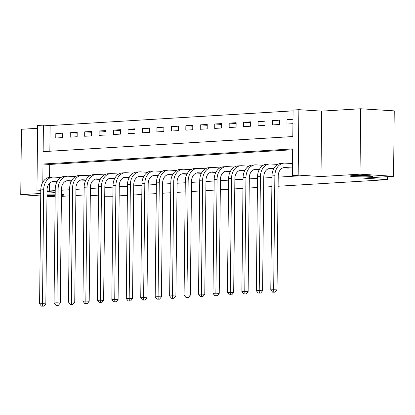 <?xml version="1.0" encoding="UTF-8"?>
<svg xmlns="http://www.w3.org/2000/svg" width="415" height="415" viewBox="0 0 415 415"><rect width="100%" height="100%" fill="white"/><g stroke="black" fill="none" stroke-linecap="round" stroke-linejoin="round"><path stroke-width="0.62" d="M354.073 176.608A11.335 0.69 0.6 0 1 350.136 176.043A11.335 0.69 0.6 0 1 356.75 175.483A11.335 0.69 0.6 0 1 368.873 175.711A11.335 0.69 0.6 0 1 372.81 176.276A11.335 0.69 0.6 0 1 366.196 176.837A11.335 0.69 0.6 0 1 354.073 176.608M46.994 194.163A11.335 0.69 0.6 0 1 55.19 194.168M40.784 190.656L36.945 190.89L37.63 125.475L43.409 125.128L43.134 151.646L292.808 136.551L293.089 110.032L298.867 109.679L298.183 175.099L292.404 175.446L292.679 148.928L43.004 164.024L42.812 182.201M321.682 111.121L320.997 176.536L360.013 174.175L393.565 176.292L394.25 110.872L360.697 108.761L321.682 111.121L298.867 109.679M37.599 128.292L21.435 129.273L20.75 194.687L40.753 193.478M293.078 110.862L50.122 125.548L43.409 125.128M360.013 174.175L360.697 108.761M55.159 196.751L46.973 196.342M40.727 195.947L20.75 194.687M50.122 125.548L49.852 151.242M55.766 138.019L62.701 137.598L62.748 133.179L55.812 133.599L55.766 138.019M70.218 137.142L77.149 136.727L77.195 132.302L70.26 132.722L70.218 137.142M84.665 136.27L91.601 135.85L91.648 131.431L84.712 131.851L84.665 136.27M99.112 135.399L106.048 134.979L106.095 130.559L99.159 130.974L99.112 135.399M113.565 134.522L120.495 134.102L120.542 129.682L113.606 130.103L113.565 134.522M128.012 133.651L134.948 133.231L134.994 128.811L128.059 129.231L128.012 133.651M142.459 132.774L149.395 132.359L149.441 127.934L142.506 128.354L142.459 132.774M156.912 131.903L163.847 131.482L163.889 127.063L156.953 127.483L156.912 131.903M171.359 131.031L178.294 130.611L178.341 126.191L171.405 126.611L171.359 131.031M185.806 130.154L192.742 129.734L192.788 125.314L185.853 125.735L185.806 130.154M200.258 129.283L207.194 128.863L207.235 124.443L200.3 124.863L200.258 129.283M214.705 128.406L221.641 127.991L221.688 123.566L214.752 123.986L214.705 128.406M229.153 127.535L236.088 127.115L236.135 122.695L229.199 123.115L229.153 127.535M243.605 126.663L250.541 126.243L250.582 121.823L243.652 122.243L243.605 126.663M258.052 125.787L264.988 125.366L265.035 120.947L258.099 121.367L258.052 125.787M272.499 124.915L279.435 124.495L279.482 120.075L272.546 120.495L272.499 124.915M292.99 119.255L286.998 119.619L286.952 124.038L292.943 123.68M49.515 183.306L49.437 190.962L55.226 190.615M61.472 190.236L69.673 189.743M75.924 189.365L84.121 188.867M90.371 188.488L98.573 187.995M104.824 187.616L113.02 187.118M119.271 186.745L127.467 186.247M133.718 185.868L141.92 185.375M148.171 184.997L156.367 184.499M162.618 184.12L170.819 183.627M177.065 183.248L185.266 182.75M191.517 182.377L199.714 181.879M205.965 181.5L214.166 181.007M220.412 180.629L228.613 180.131M234.864 179.752L243.06 179.259M249.311 178.881L257.513 178.383M263.758 178.009L271.96 177.511M278.211 177.132L299.116 175.872L292.404 175.446M292.674 149.758L49.712 164.444L49.577 177.314M55.304 181.967L56.829 182.123M61.036 177.454L60.398 177.49M69.756 181.096L71.276 181.251M75.489 176.577L74.85 176.619M84.204 180.219L85.729 180.38M89.936 175.706L89.298 175.742M98.651 179.347L100.176 179.503M104.383 174.834L103.745 174.871M113.103 178.471L114.628 178.632M118.835 173.958L118.197 173.999M127.55 177.599L129.075 177.755M133.282 173.086L132.644 173.122M141.997 176.728L143.523 176.883M147.73 172.209L147.092 172.251M156.45 175.851L157.975 176.012M162.182 171.338L161.544 171.374M170.897 174.98L172.422 175.135M176.629 170.466L175.991 170.503M185.349 174.103L186.869 174.264M191.076 169.59L190.438 169.631M199.797 173.231L201.322 173.387M205.529 168.718L204.891 168.755M214.244 172.36L215.769 172.516M219.976 167.842L219.338 167.883M228.696 171.483L230.216 171.644M234.423 166.97L233.785 167.012M243.143 170.612L244.668 170.767M248.876 166.099L248.237 166.135M257.591 169.735L259.116 169.896M263.323 165.222L262.685 165.263M272.043 168.864L273.563 169.019M277.77 164.35L277.132 164.387M286.49 167.992L292.482 167.878M292.528 163.458L291.584 163.515M393.565 176.292L363.224 178.123L387.382 179.648L387.413 176.66M387.382 179.648L278.112 186.252M271.861 186.631L263.665 187.129M257.414 187.507L249.218 188M242.967 188.379L234.766 188.872M228.515 189.25L220.318 189.748M214.067 190.127L205.866 190.62M199.62 190.999L191.419 191.497M185.168 191.875L176.972 192.368M170.721 192.747L162.519 193.24M156.273 193.618L148.072 194.116M141.821 194.495L133.625 194.988M127.374 195.366L119.172 195.864M112.927 196.243L104.73 196.233M61.43 194.459A11.335 0.69 0.6 0 1 64.18 194.936A11.335 0.69 0.6 0 1 61.42 195.361M55.174 195.522A11.335 0.69 0.6 0 1 46.983 195.351M320.997 176.536L298.183 175.099M49.437 190.962L47.03 190.812M55.211 192.041L47.02 191.528M40.779 191.133L36.945 190.89M47.004 193.1L55.205 192.607M84.058 195.003L75.857 195.496M69.611 195.875L61.41 196.373M90.299 195.325L98.49 195.839M49.712 164.444L43.004 164.024M62.738 134.035L55.812 133.599M292.985 119.997L286.998 119.619M279.471 120.931L272.546 120.495M265.024 121.803L258.099 121.367M250.577 122.679L243.652 122.243M236.125 123.551L229.199 123.115M221.677 124.422L214.752 123.986M207.23 125.299L200.3 124.863M192.778 126.17L185.853 125.735M178.331 127.047L171.405 126.611M163.884 127.919L156.953 127.483M149.431 128.79L142.506 128.354M134.984 129.667L128.059 129.231M120.537 130.538L113.606 130.103M106.084 131.415L99.159 130.974M91.637 132.286L84.712 131.851M77.19 133.158L70.26 132.722M57.042 181.718L53.841 181.516A8.855 6.702 86.5 0 0 53.213 181.516A8.855 6.702 86.5 0 0 47.04 189.935L45.842 303.884L43.949 306.171L41.448 306.156L43.949 306.171M56.86 182.066L51.953 181.754M41.448 306.156L39.601 303.847L42.491 303.671L43.684 189.722A13.285 10.053 -93.5 0 1 52.949 177.096A13.285 10.053 -93.5 0 1 53.888 177.096L60.943 177.511M39.601 303.847L40.795 189.899A13.285 10.053 -93.5 0 1 50.059 177.272L52.949 177.096M42.605 306.083L42.491 303.671L45.842 303.884M59.859 178.258L59.869 177.475M71.489 180.847L68.288 180.644A8.855 6.702 86.5 0 0 67.661 180.644A8.855 6.702 86.5 0 0 61.487 189.064L60.294 303.007L58.396 305.295L55.895 305.279L58.396 305.295M71.307 181.194L66.4 180.883M55.895 305.279L54.049 302.971L56.938 302.8L58.131 188.851A13.285 10.053 -93.5 0 1 67.396 176.225A13.285 10.053 -93.5 0 1 68.335 176.225L75.39 176.634M54.049 302.971L55.242 189.027A13.285 10.053 -93.5 0 1 64.507 176.396L67.396 176.225M57.052 305.212L56.938 302.8L60.294 303.007M74.311 177.387L74.316 176.603M85.936 179.975L82.741 179.773A8.855 6.702 86.5 0 0 82.113 179.773A8.855 6.702 86.5 0 0 75.935 188.187L74.742 302.136L72.843 304.423L70.348 304.408L72.843 304.423M85.76 180.318L80.847 180.006M70.348 304.408L68.496 302.099L71.385 301.923L72.578 187.974A13.285 10.053 -93.5 0 1 81.843 175.348A13.285 10.053 -93.5 0 1 82.787 175.353L89.842 175.763M68.496 302.099L69.689 188.151A13.285 10.053 -93.5 0 1 78.954 175.524L81.843 175.348M71.505 304.34L71.385 301.923L74.742 302.136M88.758 176.51L88.769 175.727M100.389 179.098L97.188 178.896A8.855 6.702 86.5 0 0 96.56 178.896A8.855 6.702 86.5 0 0 90.387 187.315L89.194 301.264L87.295 303.547L84.795 303.536L87.295 303.547M100.207 179.446L95.3 179.135M84.795 303.536L82.948 301.223L85.838 301.051L87.031 187.103A13.285 10.053 -93.5 0 1 96.296 174.476A13.285 10.053 -93.5 0 1 97.235 174.476L104.29 174.886M82.948 301.223L84.141 187.279A13.285 10.053 -93.5 0 1 93.406 174.653L96.296 174.476M85.952 303.464L85.838 301.051L89.194 301.264M103.205 175.638L103.216 174.855M114.836 178.227L111.635 178.025A8.855 6.702 86.5 0 0 111.007 178.025A8.855 6.702 86.5 0 0 104.834 186.439L103.641 300.387L101.742 302.675L99.247 302.66L101.742 302.675M114.654 178.569L109.747 178.263M99.247 302.66L97.395 300.351L100.285 300.175L101.478 186.231A13.285 10.053 -93.5 0 1 110.743 173.605A13.285 10.053 -93.5 0 1 111.682 173.605L118.737 174.015M97.395 300.351L98.588 186.402A13.285 10.053 -93.5 0 1 107.853 173.776L110.743 173.605M100.399 302.592L100.285 300.175L103.641 300.387M117.658 174.762L117.663 173.978M129.283 177.35L126.087 177.148A8.855 6.702 86.5 0 0 125.46 177.148A8.855 6.702 86.5 0 0 119.281 185.567L118.088 299.516L116.19 301.804L113.694 301.788L116.19 301.804M129.107 177.698L124.194 177.387M113.694 301.788L111.843 299.48L114.732 299.303L115.925 185.355A13.285 10.053 -93.5 0 1 125.19 172.728A13.285 10.053 -93.5 0 1 126.134 172.728L133.189 173.143M111.843 299.48L113.036 185.531A13.285 10.053 -93.5 0 1 122.3 172.905L125.19 172.728M114.851 301.715L114.732 299.303L118.088 299.516M132.105 173.89L132.115 173.107M143.735 176.479L140.535 176.276A8.855 6.702 86.5 0 0 139.907 176.276A8.855 6.702 86.5 0 0 133.734 184.696L132.541 298.639L130.642 300.927L128.142 300.911L130.642 300.927M143.554 176.826L138.646 176.515M128.142 300.911L126.295 298.603L129.184 298.432L130.377 184.483A13.285 10.053 -93.5 0 1 139.642 171.857A13.285 10.053 -93.5 0 1 140.581 171.857L147.636 172.267M126.295 298.603L127.488 184.659A13.285 10.053 -93.5 0 1 136.753 172.028L139.642 171.857M129.298 300.844L129.184 298.432L132.541 298.639M146.552 173.019L146.562 172.235M158.182 175.607L154.982 175.405A8.855 6.702 86.5 0 0 154.359 175.405A8.855 6.702 86.5 0 0 148.181 183.819L146.988 297.768L145.089 300.055L142.594 300.04L145.089 300.055M158.001 175.95L153.094 175.644M142.594 300.04L140.742 297.731L143.632 297.555L144.825 183.606A13.285 10.053 -93.5 0 1 154.09 170.98A13.285 10.053 -93.5 0 1 155.028 170.985L162.083 171.395M140.742 297.731L141.935 183.783A13.285 10.053 -93.5 0 1 151.2 171.156L154.09 170.98M143.746 299.972L143.632 297.555L146.988 297.768M161.004 172.142L161.01 171.359M172.63 174.731L169.434 174.528A8.855 6.702 86.5 0 0 168.806 174.528A8.855 6.702 86.5 0 0 162.628 182.948L161.435 296.896L159.536 299.179L157.041 299.168L159.536 299.179M172.453 175.078L167.541 174.767M157.041 299.168L155.189 296.855L158.079 296.683L159.272 182.735A13.285 10.053 -93.5 0 1 168.537 170.109A13.285 10.053 -93.5 0 1 169.481 170.109L176.536 170.518M155.189 296.855L156.382 182.911A13.285 10.053 -93.5 0 1 165.647 170.285L168.537 170.109M158.198 299.096L158.079 296.683L161.435 296.896M175.452 171.271L175.462 170.487M187.082 173.859L183.881 173.657A8.855 6.702 86.5 0 0 183.254 173.657A8.855 6.702 86.5 0 0 177.081 182.071L175.887 296.019L173.989 298.307L171.488 298.292L173.989 298.307M186.9 174.201L181.993 173.895M171.488 298.292L169.642 295.983L172.531 295.807L173.724 181.863A13.285 10.053 -93.5 0 1 182.989 169.237A13.285 10.053 -93.5 0 1 183.928 169.237L190.983 169.647M169.642 295.983L170.835 182.035A13.285 10.053 -93.5 0 1 180.1 169.408L182.989 169.237M172.645 298.224L172.531 295.807L175.887 296.019M189.899 170.394L189.909 169.616M201.529 172.982L198.329 172.78A8.855 6.702 86.5 0 0 197.706 172.78A8.855 6.702 86.5 0 0 191.528 181.199L190.335 295.148L188.436 297.436L185.941 297.42L188.436 297.436M201.348 173.33L196.44 173.019M185.941 297.42L184.089 295.112L186.978 294.935L188.171 180.987A13.285 10.053 -93.5 0 1 197.436 168.36A13.285 10.053 -93.5 0 1 198.375 168.36L205.43 168.775M184.089 295.112L185.282 181.163A13.285 10.053 -93.5 0 1 194.547 168.537L197.436 168.36M187.092 297.348L186.978 294.935L190.335 295.148M204.351 169.522L204.356 168.739M215.976 172.111L212.781 171.909A8.855 6.702 86.5 0 0 212.153 171.909A8.855 6.702 86.5 0 0 205.975 180.328L204.782 294.271L202.883 296.559L200.388 296.543L202.883 296.559M215.8 172.458L210.887 172.147M200.388 296.543L198.536 294.235L201.425 294.064L202.619 180.115A13.285 10.053 -93.5 0 1 211.883 167.489A13.285 10.053 -93.5 0 1 212.828 167.489L219.883 167.899M198.536 294.235L199.729 180.292A13.285 10.053 -93.5 0 1 208.994 167.66L211.883 167.489M201.545 296.476L201.425 294.064L204.782 294.271M218.798 168.651L218.809 167.868M230.429 171.239L227.228 171.037A8.855 6.702 86.5 0 0 226.6 171.037A8.855 6.702 86.5 0 0 220.427 179.451L219.234 293.4L217.335 295.688L214.835 295.672L217.335 295.688M230.247 171.582L225.34 171.276M214.835 295.672L212.988 293.363L215.878 293.187L217.071 179.244A13.285 10.053 -93.5 0 1 226.336 166.612A13.285 10.053 -93.5 0 1 227.275 166.617L234.33 167.027M212.988 293.363L214.182 179.415A13.285 10.053 -93.5 0 1 223.446 166.788L226.336 166.612M215.992 295.605L215.878 293.187L219.234 293.4M233.246 167.774L233.256 166.991M244.876 170.363L241.675 170.16A8.855 6.702 86.5 0 0 241.053 170.16A8.855 6.702 86.5 0 0 234.874 178.58L233.681 292.528L231.783 294.811L229.288 294.8L231.783 294.811M244.694 170.71L239.787 170.399M229.288 294.8L227.436 292.487L230.325 292.316L231.518 178.367A13.285 10.053 -93.5 0 1 240.783 165.741A13.285 10.053 -93.5 0 1 241.722 165.741L248.777 166.15M227.436 292.487L228.629 178.543A13.285 10.053 -93.5 0 1 237.894 165.917L240.783 165.741M230.439 294.728L230.325 292.316L233.681 292.528M247.698 166.903L247.703 166.119M259.323 169.491L256.128 169.289A8.855 6.702 86.5 0 0 255.5 169.289A8.855 6.702 86.5 0 0 249.322 177.703L248.129 291.652L246.23 293.939L243.735 293.924L246.23 293.939M259.147 169.834L254.234 169.528M243.735 293.924L241.883 291.615L244.772 291.439L245.965 177.496A13.285 10.053 -93.5 0 1 255.23 164.869A13.285 10.053 -93.5 0 1 256.174 164.869L263.229 165.279M241.883 291.615L243.076 177.667A13.285 10.053 -93.5 0 1 252.341 165.04L255.23 164.869M244.892 293.856L244.772 291.439L248.129 291.652M262.145 166.026L262.156 165.248M273.776 168.615L270.575 168.417A8.855 6.702 86.5 0 0 269.947 168.412A8.855 6.702 86.5 0 0 263.774 176.832L262.581 290.78L260.682 293.068L258.182 293.052L260.682 293.068M273.594 168.962L268.687 168.651M258.182 293.052L256.335 290.744L259.225 290.567L260.418 176.619A13.285 10.053 -93.5 0 1 269.683 163.992A13.285 10.053 -93.5 0 1 270.621 163.992L277.677 164.407M256.335 290.744L257.528 176.795A13.285 10.053 -93.5 0 1 266.793 164.169L269.683 163.992M259.339 292.98L259.225 290.567L262.581 290.78M276.592 165.154L276.603 164.371M291.538 167.935L285.022 167.541A8.855 6.702 86.5 0 0 284.4 167.541A8.855 6.702 86.5 0 0 278.221 175.96L277.028 289.903L275.129 292.191L272.634 292.176L275.129 292.191M288.373 168.127L283.134 167.779M272.634 292.176L270.782 289.867L273.672 289.696L274.865 175.747A13.285 10.053 -93.5 0 1 284.13 163.121A13.285 10.053 -93.5 0 1 285.069 163.121L292.528 163.546M270.782 289.867L271.975 175.924A13.285 10.053 -93.5 0 1 281.24 163.297L284.13 163.121M273.786 292.108L273.672 289.696L277.028 289.903M291.003 167.919L291.05 163.5M52.591 181.594L53.841 181.516M40.795 189.899L43.684 189.722M67.038 180.722L68.288 180.644M55.242 189.027L58.131 188.851M81.49 179.845L82.741 179.773M69.689 188.151L72.578 187.974M95.938 178.974L97.188 178.896M84.141 187.279L87.031 187.103M110.39 178.097L111.635 178.025M98.588 186.402L101.478 186.231M124.837 177.226L126.087 177.148M113.036 185.531L115.925 185.355M139.284 176.354L140.535 176.276M127.488 184.659L130.377 184.483M153.737 175.478L154.982 175.405M141.935 183.783L144.825 183.606M168.184 174.606L169.434 174.528M156.382 182.911L159.272 182.735M182.631 173.729L183.881 173.657M170.835 182.035L173.724 181.863M197.084 172.858L198.329 172.78M185.282 181.163L188.171 180.987M211.531 171.986L212.781 171.909M199.729 180.292L202.619 180.115M225.978 171.11L227.228 171.037M214.182 179.415L217.071 179.244M240.43 170.238L241.675 170.16M228.629 178.543L231.518 178.367M254.877 169.362L256.128 169.289M243.076 177.667L245.965 177.496M269.325 168.49L270.575 168.417M257.528 176.795L260.418 176.619M283.777 167.619L285.022 167.541M271.975 175.924L274.865 175.747"/></g></svg>
